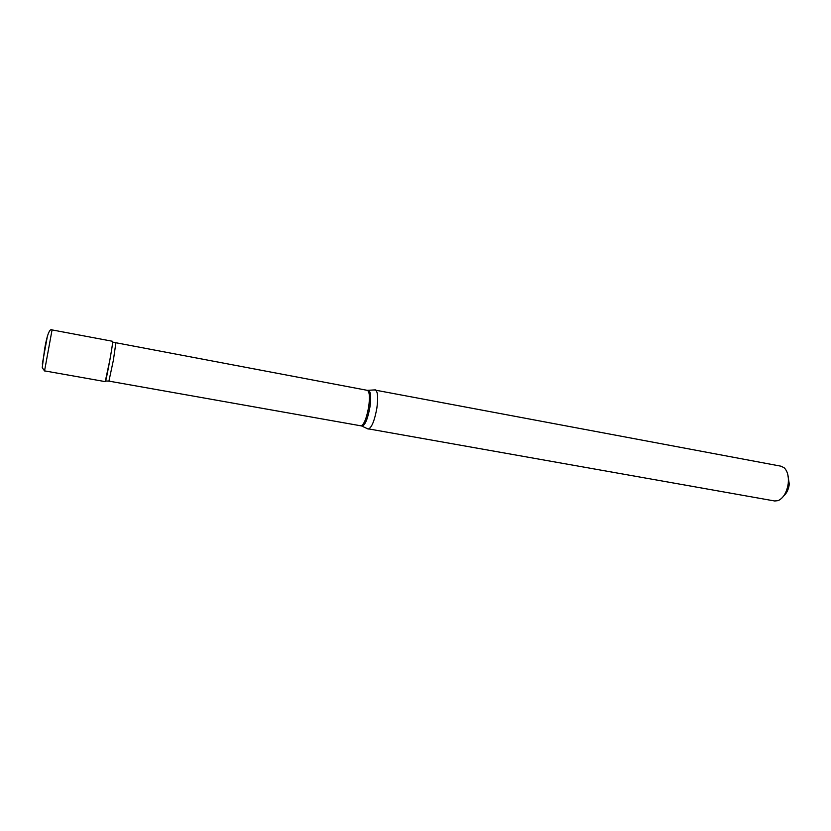 <?xml version="1.0" encoding="UTF-8"?>
<svg xmlns="http://www.w3.org/2000/svg" width="831" height="831" viewBox="0 0 831 831"><rect width="100%" height="100%" fill="white"/><g stroke="black" fill="none" stroke-linecap="round" stroke-linejoin="round"><path stroke-width="1.25" d="M112.652 341.302C113.618 340.263 106.306 380.671 105.35 381.647L44.552 370.875L52.062 329.917L112.652 341.302M112.341 342.04C113.151 339.983 112.362 345.769 109.983 359.408L105.236 381.626M787.705 474.106L789.305 484.193C788.567 489.407 786.708 493.323 783.716 495.941M374.417 389.957L781.047 466.201L784.163 467.78C787.528 471.084 788.889 476.329 788.235 483.517C786.832 492.368 783.477 498.06 778.169 500.626L774.7 500.989L367.354 428.682M375.238 389.843L375.363 389.874C377.773 391.432 378.271 397.54 376.859 408.187C374.501 420.964 371.613 427.934 368.206 429.087L368.081 429.066M47.512 335.537L42.298 364.103M112.673 342.133L367.323 390.341C369.535 391.557 369.992 397.083 368.673 406.91C366.492 418.679 363.885 424.984 360.851 425.815L361.537 425.981M367.759 390.528L368.652 390.435C370.803 391.858 371.228 397.426 369.92 407.117C367.78 418.762 365.183 425.119 362.129 426.199L368.206 429.087M115.841 343.161L113.39 360.166L108.923 381.117L360.851 425.815M44.573 370.969L42.236 367.686L44.531 349.716C45.965 340.772 48.852 327.601 52.062 329.917M105.589 380.962L108.923 381.117M367.323 390.341L375.363 389.874"/></g></svg>
